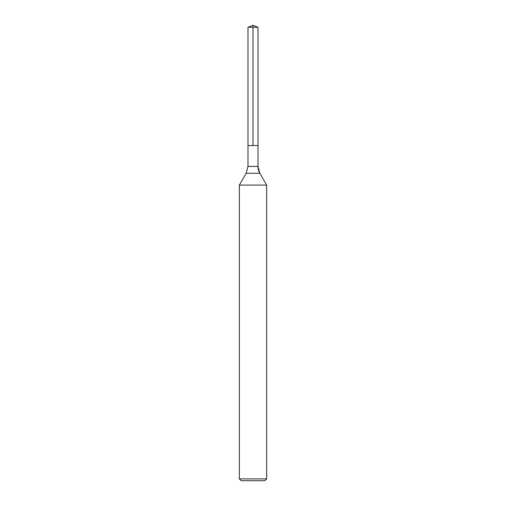 <?xml version="1.0" encoding="UTF-8"?>
<svg xmlns="http://www.w3.org/2000/svg" width="506" height="506" viewBox="0 0 506 506"><rect width="100%" height="100%" fill="white"/><g stroke="black" fill="none" stroke-linecap="round" stroke-linejoin="round"><path stroke-width="0.76" d="M239.338 478.878L266.662 478.878L264.84 480.7L241.16 480.7L239.338 478.878L239.338 185.101L266.662 185.101L259.837 173.286L266.662 185.101L266.662 478.878L266.662 185.101M247.991 27.273L258.009 27.273L258.009 145.526L253 145.526L253 25.3L247.991 27.273L247.991 145.526L258.009 145.526L247.991 145.526L247.991 166.455L246.163 173.286L239.338 185.101M258.009 145.526L258.009 27.273L258.009 166.455L258.009 27.273L253 25.3L258.009 27.273L253 25.3L258.009 27.273L253 27.273M247.991 166.455L258.009 166.455A13.662 13.662 0 0 0 259.837 173.286L246.163 173.286M258.009 166.455L259.837 173.286M264.84 480.7L266.662 478.878"/></g></svg>
